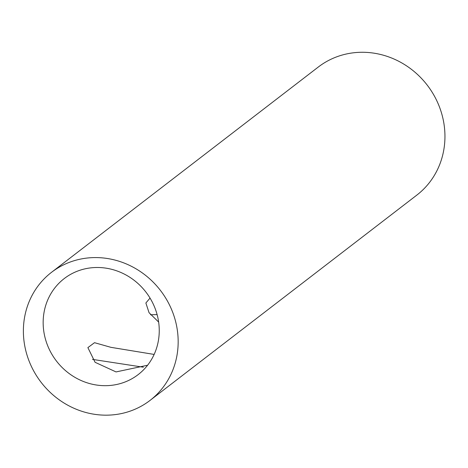 <?xml version="1.0" encoding="UTF-8"?>
<svg xmlns="http://www.w3.org/2000/svg" width="468" height="468" viewBox="0 0 468 468"><rect width="100%" height="100%" fill="white"/><g stroke="black" fill="none" stroke-linecap="round" stroke-linejoin="round"><path stroke-width="0.7" d="M387.1 217.983L385.474 219.235M97.356 414.677A80.794 75.307 -127.6 0 0 150.047 400.403A80.794 75.307 -127.6 0 0 160.454 290.447A80.794 75.307 -127.6 0 0 51.498 272.341A80.794 75.307 -127.6 0 0 27.384 356.253A80.794 75.307 -127.6 0 0 97.356 414.677M150.047 400.403L416.83 195.103A80.794 75.307 -127.6 0 0 427.237 85.147A80.794 75.307 -127.6 0 0 318.281 67.041L51.498 272.341M157.113 314.601L150.491 314.748M158.64 322.06L149.058 312.706L145.876 302.989L150.035 298.087M143.366 367.21L92.5 359.389M147.595 365.233L116.035 371.925L95.08 362.296L87.879 347.619L94.518 342.687L110.916 347.332L154.142 354.428M43.214 319.972A60.594 56.482 52.4 0 1 64.245 278.565A60.594 56.482 52.4 0 1 127.097 275.605A60.594 56.482 52.4 0 1 159.19 333.198A60.594 56.482 52.4 0 1 138.159 374.611A60.594 56.482 52.4 0 1 75.307 377.565A60.594 56.482 52.4 0 1 43.214 319.972"/></g></svg>
